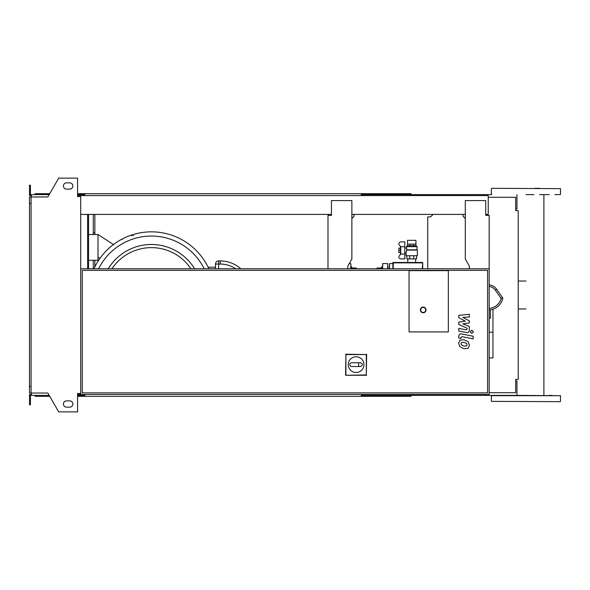 <?xml version="1.0" encoding="UTF-8"?>
<svg xmlns="http://www.w3.org/2000/svg" width="590" height="590" viewBox="0 0 590 590"><rect width="100%" height="100%" fill="white"/><g stroke="black" fill="none" stroke-linecap="round" stroke-linejoin="round"><path stroke-width="0.89" d="M466.616 345.954L467.081 344.803L466.616 343.491L464.05 342.384L461.469 342.495L460.997 343.623L461.469 344.958L464.05 346.065L466.616 345.954M468.165 341.743L464.05 339.744L459.92 340.135L458.614 343.159L459.92 346.706L464.05 348.712L468.165 348.314L469.463 345.268L468.165 341.743M473.232 336.226L461.771 333.999C460.008 333.601 458.998 334.434 458.74 336.499L458.74 338.004L460.974 338.439L460.974 337.421L461.933 336.676L473.232 338.867L473.232 336.226M470.245 331.786L471.853 333.387L473.46 331.786L471.853 330.179L470.245 331.786M458.74 317.685L465.392 321.196L458.74 322.125L458.74 324.434L467.103 328.239L467.103 329.065L466.152 329.817L458.732 328.394L458.732 331.042L466.329 332.495C468.091 332.885 469.102 332.052 469.352 329.98L469.345 326.477L462.789 323.822L469.345 322.922L469.345 320.857L462.789 317.42L469.345 316.985L469.345 314.256L458.74 315.377L458.74 317.685M392.874 268.767L392.874 262.484L422.72 262.484L422.337 268.767M422.72 262.484L422.72 268.767M393.257 268.767L393.257 262.867L422.337 262.867M392.874 262.484L393.257 262.867M400.448 253.877L400.448 246.893M400.728 254.069L404.814 254.069L404.814 258.87L400.78 258.87A1.888 1.888 0 0 1 399.165 256.008L400.728 254.069L400.728 246.694L399.165 244.754A1.888 1.888 0 0 1 400.78 241.9L404.814 241.9L404.814 246.694L400.728 246.694M404.814 254.069L404.814 246.694M407.498 244.098L407.498 240.329L415.95 240.329L415.95 244.098L407.483 244.098L407.483 245.669L409.969 245.669L409.969 244.098M407.498 245.669L415.95 245.735L417.064 246.679L406.385 246.679L406.901 249.821L406.068 252.741L404.814 252.741M406.576 250.072L417.381 250.072L417.381 255.728L406.068 255.728L406.068 252.741M406.901 249.821L417.064 249.821L417.064 246.679M404.814 248.029L406.385 248.029M400.101 250.381L398.84 250.381L398.84 248.184L400.101 248.184M398.84 250.381L398.84 252.586L400.101 252.586M406.857 255.728L406.857 258.87L416.599 258.87L416.599 255.728M409.711 255.728L409.711 258.87M413.745 255.728L413.745 258.87M415.95 245.735L409.969 245.669M413.479 245.669L413.479 244.098M415.965 245.669L415.965 244.098M448.334 331.919L409.054 331.919L409.054 270.648L448.334 270.648L448.334 331.919L409.054 331.919L409.054 270.648L448.334 270.648L448.334 331.919M348.255 364.635A7.854 7.854 0 0 1 356.109 356.78A7.854 7.854 0 0 1 363.964 364.635A7.854 7.854 0 0 1 356.109 372.489A7.854 7.854 0 0 1 348.255 364.635M360.512 362.754C362.931 364.008 362.931 365.269 360.512 366.523L358.624 366.523L358.624 362.754L360.512 362.754M358.624 366.523L351.714 366.523A1.888 1.888 0 0 1 349.826 364.635A1.888 1.888 0 0 1 351.714 362.754L358.624 362.754M345.917 374.945L345.917 354.56L366.309 354.56L366.309 374.945L345.585 375.277L345.917 354.56M345.585 354.229L366.309 354.56M366.641 354.229L366.309 374.945M366.641 375.277L345.585 375.277M426.024 309.927A2.825 2.825 0 0 0 423.192 307.095A2.825 2.825 0 0 0 420.368 309.927A2.825 2.825 0 0 0 423.192 312.752A2.825 2.825 0 0 0 426.024 309.927A2.825 2.825 0 0 1 423.192 312.752A2.825 2.825 0 0 1 420.368 309.927M79.141 394.445L489.176 394.445L489.176 268.767L80.712 268.767M80.712 394.445L80.712 196.5L77.57 196.5L77.57 178.114L58.72 178.114L47.834 196.971L31.071 196.971L31.071 393.029L47.834 393.029L58.72 411.886L77.57 411.886L77.57 393.5L80.712 393.5M487.606 392.874L82.283 392.874L82.283 270.338L487.606 270.338L487.606 392.874M488.232 197.281L515.704 197.281L515.704 210.637L518.219 210.637L518.219 379.363L515.704 379.363L515.704 392.719L489.176 392.719M427.728 268.767L427.728 216.921L430.553 216.921L433.067 214.406M87.63 214.406L87.63 268.767M88.566 214.406L88.566 268.767M93.286 214.406L93.286 234.518M93.286 260.279L93.286 268.767M94.857 214.406L94.857 232.785L93.286 232.785M94.857 232.785L94.857 234.518M94.857 260.279L94.857 266.894M208.86 268.767A63.152 63.152 0 0 0 93.965 268.767M122.558 238.817L122.049 239.658M133.406 235.742L132.543 234.805L131.518 235.742M194.589 268.767A50.526 50.526 0 0 0 108.236 268.767A50.526 50.526 0 0 1 151.409 244.474M113.722 244.739L97.999 234.518L97.999 260.279L98.456 260.581M99.939 258.405L97.999 257.137M240.764 268.767A30.791 30.791 0 0 0 220.218 260.913L218.647 260.913A3.142 3.142 0 0 0 215.505 264.055L215.505 268.767M208.115 267.196L215.505 267.196M88.566 234.518L97.999 234.518M88.566 260.279L97.999 260.279M94.857 265.153L95.757 265.153M356.397 268.767L356.183 268.007L356.522 268.767M351.869 268.007L351.994 268.767M352.208 268.007L356.183 268.007M351.869 268.767L351.869 267.064L350.925 267.064L350.925 263.892L350.925 268.767M381.406 268.767L381.406 267.064L382.35 267.064M376.885 268.767L377.091 268.007L376.752 268.767M381.406 268.007L381.28 268.767M381.066 268.007L377.091 268.007M382.659 268.767L382.659 263.582L382.35 268.767M388.006 268.767L387.689 263.582L387.689 268.767M389.577 268.767L389.577 263.582L389.26 268.767M502.842 298.12L496.596 289.203L495.312 290.11L501.153 298.444L502.842 298.12A14.927 14.927 0 0 1 489.176 309.957L490.43 309.986L490.43 318.099L489.176 318.099M489.176 357.901L492.945 357.901L492.945 309.226M489.176 332.155L492.945 332.155M496.596 289.203A10.214 10.214 0 0 0 489.176 284.896A10.214 10.214 0 0 1 496.596 289.203M552.063 395.389L549.238 395.389M491.691 188.328L560.5 188.645L491.691 188.328M412.823 195.556L412.823 194.612L491.691 194.612M560.183 194.612L554.888 194.612M549.238 194.612L539.585 194.612M491.374 401.355L560.183 401.672L491.374 401.355L491.374 395.698L560.5 395.698L516.958 395.389L516.958 380.934L515.704 380.934M525.941 194.612L533.935 194.612M539.585 188.328L534.761 188.328M412.823 194.612L361.928 194.612L361.928 195.556M410.942 195.556L410.942 193.668L363.809 193.668L363.809 195.556M368.44 194.612L368.44 195.556M84.798 194.612L79.141 194.612L79.141 196.5M368.957 193.668L368.957 194.612M363.809 193.668L361.294 193.668L361.294 195.556M361.294 193.668L84.798 193.668L84.798 195.556M84.798 193.668L82.283 193.668L82.283 194.612M82.283 193.668L77.57 193.668M49.744 193.668L35.157 193.668L35.157 194.612M516.958 194.612L516.958 209.067L515.704 209.067M361.294 194.612L361.928 194.612M412.823 394.445L412.823 395.389L361.928 395.389L361.928 394.445M410.942 394.445L410.942 396.332L363.809 396.332L363.809 394.445M368.44 395.389L368.44 394.445M84.798 395.389L77.57 395.389M368.957 396.332L368.957 395.389M363.809 396.332L361.294 396.332L361.294 394.445M361.294 396.332L84.798 396.332L84.798 394.445M84.798 396.332L82.283 396.332L82.283 395.389M82.283 396.332L77.57 396.332M49.744 396.332L35.157 396.332L35.157 395.389M361.294 395.389L361.928 395.389M412.823 395.389L516.958 395.389M66.574 182.834A3.142 3.142 0 0 0 63.432 185.975A3.142 3.142 0 0 0 66.574 189.117A3.142 3.142 0 0 1 63.432 185.975A3.142 3.142 0 0 1 66.574 182.834L69.716 182.834A3.142 3.142 0 0 1 72.858 185.975A3.142 3.142 0 0 1 69.716 189.117A3.142 3.142 0 0 0 72.858 185.975A3.142 3.142 0 0 0 69.716 182.834M66.574 407.166A3.142 3.142 0 0 1 63.432 404.025A3.142 3.142 0 0 1 66.574 400.883A3.142 3.142 0 0 0 63.432 404.025A3.142 3.142 0 0 0 66.574 407.166L69.716 407.166A3.142 3.142 0 0 0 72.858 404.025A3.142 3.142 0 0 0 69.716 400.883A3.142 3.142 0 0 1 72.858 404.025A3.142 3.142 0 0 1 69.716 407.166M78.205 393.5L78.205 394.445L77.57 394.445M79.141 395.389L79.141 393.5M354.066 214.406L354.066 216.294L351.869 218.492M328.932 215.35L331.447 215.35L331.447 214.406L80.712 214.406M347.783 268.767L347.783 266.097L351.869 259.025L351.869 200.585L331.447 200.585L331.447 215.35L327.988 215.35L327.988 268.767M351.869 214.406L465.296 214.406M469.382 268.767L469.382 266.097L465.296 259.025L465.296 200.585L485.718 200.585L485.718 215.35L489.176 215.35L485.718 215.35L485.718 214.406L488.232 214.406L488.232 195.556L79.141 195.556M489.176 215.35L489.176 268.767M463.098 214.406L463.098 216.294L465.296 218.492M78.205 196.5L78.205 195.556L77.57 195.556M31.388 195.556L29.5 195.556L29.5 189.899L30.444 189.899L30.444 194.612L49.199 194.612M49.199 395.389L31.388 395.389L31.388 393.029M31.388 394.445L29.5 394.445L29.5 400.101L30.444 400.101L30.444 395.389L31.388 395.389M29.5 400.101L29.5 404.814L30.444 404.814L30.444 400.101M79.141 194.612L77.57 194.612M29.5 189.899L29.5 185.186L30.444 185.186L30.444 189.899M31.388 194.612L31.388 196.971M31.071 203.41L29.5 203.41L29.5 196.971L31.071 196.971M29.5 203.41L29.5 386.59L31.071 386.59M29.5 386.59L29.5 393.029L31.071 393.029M69.716 400.883L66.574 400.883M69.716 189.117L66.574 189.117M420.677 309.927A2.515 2.515 0 0 1 423.192 307.412A2.515 2.515 0 0 1 425.707 309.927A2.515 2.515 0 0 1 423.192 312.435A2.515 2.515 0 0 1 420.677 309.927M204.192 268.767A58.941 58.941 0 0 0 98.626 268.767M111.953 268.767A47.384 47.384 0 0 1 190.865 268.767M215.505 264.055L218.647 264.055L218.647 260.913M218.647 268.767L218.647 264.055L220.218 264.055L220.218 260.913M220.218 264.055A27.649 27.649 0 0 1 235.661 268.767M350.925 263.892L350.615 268.767M501.153 298.444A13.356 13.356 0 0 1 489.176 308.386M489.176 286.475A8.644 8.644 0 0 1 495.312 290.11M407.498 245.735L406.385 246.679M407.801 262.484L407.801 258.87M415.655 262.484L415.655 258.87M387.689 263.582L382.659 263.582M350.615 263.582L349.243 263.582M392.874 263.582L389.577 263.582M525.941 281.032L518.219 281.032M525.941 308.968L518.219 308.968M491.374 194.302L491.374 188.645M560.5 401.355L560.5 395.698M560.5 194.302L560.5 188.645M543.892 395.389L543.892 194.612"/></g></svg>

